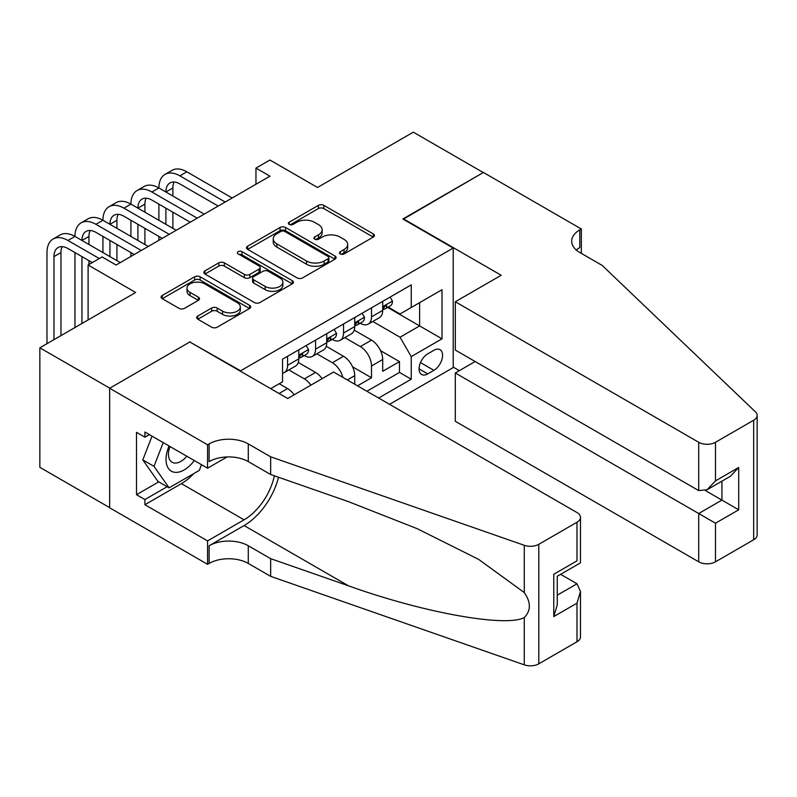 <?xml version="1.0" encoding="UTF-8"?>
<svg xmlns="http://www.w3.org/2000/svg" width="797" height="797" viewBox="0 0 797 797"><rect width="100%" height="100%" fill="white"/><g stroke="black" fill="none" stroke-linecap="round" stroke-linejoin="round"><path stroke-width="1.2" d="M340.259 253.914A2.72 1.574 0 0 0 344.105 253.914L373.275 237.078A3.885 2.242 0 0 0 374.421 235.484A3.885 2.242 0 0 0 373.275 233.9L323.851 205.367A3.885 2.242 0 0 0 318.362 205.367L289.181 222.214A2.72 1.574 0 0 0 288.384 223.319A2.72 1.574 0 0 0 289.181 224.425A2.72 1.574 0 0 0 293.027 224.425L296.803 222.253A12.423 7.173 0 0 1 314.377 222.253L318.491 224.624A12.423 7.173 0 0 1 322.137 229.705A12.423 7.173 0 0 1 318.491 234.776L314.715 236.958A2.72 1.574 0 0 0 313.918 238.064A2.72 1.574 0 0 0 314.715 239.17A2.72 1.574 0 0 0 318.561 239.17L322.337 236.998A12.423 7.173 0 0 1 339.911 236.998L344.035 239.369A12.423 7.173 0 0 1 347.671 244.45A12.423 7.173 0 0 1 344.035 249.521L340.259 251.703A2.72 1.574 0 0 0 339.462 252.808A2.72 1.574 0 0 0 340.259 253.914L340.259 251.703M197.805 316.03A3.885 2.242 0 0 0 196.67 317.614A3.885 2.242 0 0 0 197.805 319.198L211.673 327.208A3.885 2.242 0 0 0 217.163 327.208L249.571 308.499A3.885 2.242 0 0 0 250.706 306.915A3.885 2.242 0 0 0 249.571 305.331L200.137 276.788A3.885 2.242 0 0 0 194.647 276.788L162.239 295.498A3.885 2.242 0 0 0 161.104 297.082A3.885 2.242 0 0 0 162.239 298.666L178.996 308.339A3.885 2.242 0 0 0 184.486 308.339L198.353 300.33A3.885 2.242 0 0 0 199.489 298.745A3.885 2.242 0 0 0 198.353 297.161L190.045 292.369A10.391 5.997 0 0 1 187.006 288.125A10.391 5.997 0 0 1 193.412 282.586A10.391 5.997 0 0 1 204.739 283.881L237.277 302.671A10.391 5.997 0 0 1 240.325 306.915A10.391 5.997 0 0 1 233.91 312.454A10.391 5.997 0 0 1 222.592 311.149L217.163 308.021A3.885 2.242 0 0 0 211.673 308.021L197.805 316.03L197.805 319.198M190.224 342.222L240.584 370.814L453.204 248.056L402.844 218.986L483.281 172.55L413.334 132.163L317.515 187.484L269.954 160.028L255.967 168.107L269.954 176.177L116.083 265.012L102.096 256.943L88.108 265.012L88.108 319.936M190.224 341.744L109.787 388.179L39.85 347.801L135.669 292.479L88.108 265.012M297.072 277.894A3.885 2.242 0 0 0 302.571 277.894L334.969 259.194A3.885 2.242 0 0 0 336.105 257.6A3.885 2.242 0 0 0 334.969 256.016L285.545 227.484A3.885 2.242 0 0 0 280.046 227.484L247.648 246.193A3.885 2.242 0 0 0 246.512 247.777A3.885 2.242 0 0 0 247.648 249.361L297.072 277.894M239.259 254.502A2.72 1.574 0 0 1 242.019 254.891L242.019 251.663L292.27 280.674A3.885 2.242 0 0 1 293.406 282.258A3.885 2.242 0 0 1 292.27 283.842L259.862 302.551A3.885 2.242 0 0 1 254.373 302.551L204.949 274.019L204.949 270.841A3.885 2.242 0 0 0 203.803 272.425A3.885 2.242 0 0 0 204.949 274.019M204.949 270.841L218.816 262.841A3.885 2.242 0 0 1 224.306 262.841L244.35 274.407A3.885 2.242 0 0 0 249.84 274.407L259.045 269.097A3.885 2.242 0 0 0 260.181 267.513A3.885 2.242 0 0 0 259.045 265.929L238.173 253.874A2.72 1.574 0 0 1 237.376 252.769A2.72 1.574 0 0 1 239.05 251.324A2.72 1.574 0 0 1 242.019 251.663M109.647 507.619L39.85 467.321L39.85 347.801M357.524 385.838L371.512 377.758L371.512 365.972A15.83 9.136 -120 0 0 360.324 346.585L344.812 337.629M352.593 366.839L371.512 377.758M294.133 394.814A15.83 9.136 -120 0 0 287.587 388.577L279.189 383.736M322.108 378.665A15.83 9.136 -120 0 0 315.562 372.428L298.257 362.436M310.92 385.12A15.83 9.136 60 0 0 304.364 378.894L288.863 369.938M354.725 384.224L354.725 375.656A15.83 9.136 -120 0 0 343.537 356.279L326.232 346.287M342.879 377.38A15.83 9.136 60 0 0 332.349 362.735L316.837 353.788M433.897 350.301L427.75 353.858A12.264 7.083 120 0 0 419.73 364.667A12.264 7.083 120 0 0 421.613 374.49A12.264 7.083 120 0 0 427.75 373.883L433.897 370.326A12.264 7.083 120 0 0 441.917 359.527A12.264 7.083 120 0 0 440.034 349.694A12.264 7.083 120 0 0 433.897 350.301M389.564 404.328L453.204 367.586L453.204 248.056M378.645 398.032L411.242 379.213L411.242 356.598L400.044 337.221L372.787 321.48M270.661 388.657L282.546 381.793L282.546 359.188L411.242 284.888L411.242 307.493L442.016 289.729L442.016 338.835L411.242 356.598M304.225 355.542L304.364 355.631A15.83 9.136 60 0 0 312.285 356.418L323.472 349.953A15.83 9.136 -120 0 0 326.75 342.71L326.75 333.664M332.2 339.392L332.349 339.482A15.83 9.136 60 0 0 340.259 340.259L351.447 333.804A15.83 9.136 -120 0 0 354.725 326.561L354.725 317.515M366.899 391.247L399.486 372.428L399.486 361.609L382.699 371.302L382.699 359.507A15.83 9.136 -120 0 0 371.512 340.13L354.207 330.137M360.174 323.243L360.324 323.323A15.83 9.136 -120 0 0 368.234 324.11A15.83 9.136 -120 0 0 371.512 316.867L371.512 307.821M368.234 324.11L379.422 317.654A15.83 9.136 -120 0 0 382.699 310.402L382.699 301.356M287.587 356.279L287.587 365.325A15.83 9.136 60 0 1 284.31 372.568A15.83 9.136 60 0 1 282.546 373.205M284.31 372.568L295.498 366.102A15.83 9.136 -120 0 0 298.775 358.859L298.775 349.813M315.562 340.12L315.562 349.166A15.83 9.136 60 0 1 312.285 356.418M343.537 323.971L343.537 333.016A15.83 9.136 60 0 1 340.259 340.259M400.044 337.221L419.63 325.913L419.63 302.651L442.016 289.729M387.591 307.413L442.016 338.835M388.149 307.094L400.044 313.958L411.242 307.493M255.967 168.107L255.967 184.256M380.567 350.68L399.486 361.609M399.486 372.428L411.242 379.213M341.345 254.303L344.035 252.749A12.423 7.173 0 0 0 347.671 247.678L347.671 244.45M322.137 229.705L322.137 232.933A12.423 7.173 0 0 1 318.491 238.004L315.801 239.558M373.225 237.107L323.851 208.595A3.885 2.242 0 0 0 318.362 208.595L290.267 224.814M334.919 259.224L285.545 230.712A3.885 2.242 0 0 0 280.046 230.712L247.698 249.391M328.105 258.716A2.72 1.574 0 0 0 328.902 257.6A2.72 1.574 0 0 0 328.105 256.495L284.718 231.449A2.72 1.574 0 0 0 280.873 231.449L276.888 233.74A12.423 7.173 0 0 0 273.251 238.821A12.423 7.173 0 0 0 276.888 243.892L306.546 261.017A12.423 7.173 0 0 0 324.12 261.017L328.105 258.716L328.105 261.944A2.72 1.574 0 0 0 328.902 260.838L328.902 257.6M273.251 238.821L273.251 242.049A12.423 7.173 0 0 0 276.888 247.12L276.888 243.892M328.105 261.944L324.12 264.245A12.423 7.173 0 0 1 306.546 264.245L276.888 247.12M204.998 274.048L218.816 266.068L218.816 262.841M260.181 267.513L260.181 270.741A3.885 2.242 0 0 1 259.045 272.325L249.84 277.645A3.885 2.242 0 0 1 244.35 277.645L224.306 266.068A3.885 2.242 0 0 0 218.816 266.068M242.019 254.891L292.22 283.871M265.152 286.422A10.391 5.997 0 0 0 276.469 287.717A10.391 5.997 0 0 0 282.885 282.178A10.391 5.997 0 0 0 279.847 277.934L268.38 271.319A3.885 2.242 0 0 0 262.89 271.319L253.685 276.629A3.885 2.242 0 0 0 252.549 278.213A3.885 2.242 0 0 0 253.685 279.797L265.152 286.422L265.152 289.65A10.391 5.997 0 0 0 276.469 290.955A10.391 5.997 0 0 0 282.885 285.406L282.885 282.178M252.549 278.213L252.549 281.451A3.885 2.242 0 0 0 253.685 283.035L253.685 279.797M265.152 289.65L253.685 283.035M240.325 306.915L240.325 310.143A10.391 5.997 0 0 1 233.91 315.682A10.391 5.997 0 0 1 222.592 314.387L217.163 311.248A3.885 2.242 0 0 0 211.673 311.248L197.855 319.228M187.006 288.125L187.006 291.353A10.391 5.997 0 0 0 190.045 295.597L190.045 292.369M198.304 300.359L190.045 295.597M249.521 308.529L200.137 280.016A3.885 2.242 0 0 0 194.647 280.016L162.289 298.696M390.122 297.082L392.493 301.196A10.481 6.057 60 0 1 390.321 305.839L385.011 308.907A10.481 6.057 -120 0 0 386.834 306.486L386.615 305.56M46.983 343.676L46.983 252.579A29.678 17.136 60 0 1 53.13 239L60.124 234.956A29.678 17.136 60 0 1 74.958 236.43A29.678 17.136 60 0 1 81.105 222.841L88.098 218.806A29.678 17.136 60 0 1 102.933 220.271A29.678 17.136 60 0 1 109.079 206.692L116.073 202.657A29.678 17.136 60 0 1 130.917 204.122A29.678 17.136 60 0 1 137.064 190.543L144.058 186.498A29.678 17.136 60 0 1 158.892 187.972A29.678 17.136 60 0 1 165.039 174.384L172.032 170.349A29.678 17.136 60 0 1 186.867 171.823L232.186 197.985M165.039 174.384A29.678 17.136 60 0 1 179.873 175.858L225.192 202.02M383.058 309.395L383.098 309.395A10.481 6.057 -120 0 0 385.011 308.907M385.479 305.709L386.834 306.486C386.176 304.912 385.051 305.56 383.477 308.429A10.481 6.057 60 0 1 382.699 309.923M218.199 206.064L179.873 183.938A19.786 11.417 -120 0 0 169.98 182.951A19.786 11.417 -120 0 0 165.886 192.007L172.879 187.972L172.879 196.052M174.115 182.045A19.786 11.417 -120 0 0 172.879 187.972M165.886 208.166L165.886 224.316M172.879 212.201L172.879 228.35M158.892 240.305L158.892 236.43M158.892 220.271L158.892 204.122M169.084 445.991A25.713 14.844 120 0 0 175.121 472.342A25.713 14.844 120 0 0 194.299 460.546M169.94 446.489A17.604 10.162 120 0 0 172.092 462.25A17.604 10.162 120 0 0 174.673 463.037A17.604 10.162 120 0 0 186.817 456.233M201.511 464.711L199.31 470.399L169.103 487.834L157.916 481.378L142.812 459.889L152.028 436.148M169.103 487.834L154 466.345L163.216 442.604M142.812 459.889L154 466.345M475.161 361.529L455.306 372.996L455.306 421.294L698.7 561.815L698.7 513.517L721.923 500.108L721.923 481.189M455.306 372.996L715.487 523.211L715.487 561.815L753.673 539.768L753.673 420.238A11.865 6.854 0 0 0 757.15 415.396A11.865 6.854 0 0 0 755.436 411.85L602.183 265.421L579.798 252.5A27.696 15.99 180 0 1 571.688 241.192A27.696 15.99 180 0 1 579.798 229.885L581.342 228.998L483.42 172.461L403.262 219.225M403.262 218.737L501.183 275.274L455.306 301.764L698.7 442.285A11.865 6.854 0 0 0 715.487 442.285L753.673 420.238M581.342 228.998L581.342 252.42L580.495 252.898M453.204 367.098L459.361 370.655M455.306 301.764L455.306 350.062L698.7 490.583L698.7 442.285M757.15 415.396L757.15 534.917A11.865 6.854 180 0 1 753.673 539.768M715.487 561.815A11.865 6.854 180 0 1 698.7 561.815M576.311 250.039A27.696 15.99 180 0 1 579.798 247.568L579.798 229.885M705.415 490.583L738.709 509.801L715.487 523.211M715.487 442.285L715.487 480.89L707.088 489.747L698.7 490.583M715.487 480.89L738.709 467.48L730.311 476.347L707.088 489.747M333.604 372.03L576.998 512.551A11.865 6.854 -0 0 1 580.475 517.392A11.865 6.854 -0 0 1 576.998 522.244L538.812 544.291L538.812 663.811A11.865 6.854 180 0 1 524.277 664.837L270.661 576.351L248.275 563.429A27.696 15.99 -0 0 0 209.113 563.429L207.569 564.316L109.647 507.789L109.647 388.259L189.806 341.983L287.727 398.51L333.604 372.03M270.661 576.351L270.661 558.667L348.428 585.795C422.759 612.584 505.796 627.588 524.277 617.565C531.021 610.671 531.021 602.333 524.277 592.569L478.648 559.394L417.259 528.71L348.428 501.642L270.661 474.514L248.275 461.593A27.696 15.99 -0 0 0 209.113 461.593L209.113 443.899L207.569 444.786L109.647 388.259M270.661 474.514L270.661 456.82L248.275 443.899A27.696 15.99 -0 0 0 209.113 443.899M348.428 585.795L244.081 525.552L209.113 545.746A27.696 15.99 -0 0 1 248.275 545.746L270.661 558.667M576.998 641.764L576.998 603.16L580.475 591.464L580.475 636.923A11.865 6.854 180 0 1 576.998 641.764L538.812 663.811M524.277 592.569L524.277 545.307L270.661 456.82M193.751 473.607A44.512 25.703 -60 0 1 181.407 483.64L144.905 504.72L144.905 499.55L167.151 486.708M149.378 434.614L144.905 437.194L136.506 432.353L136.506 494.698L144.905 499.55M144.905 437.194L144.905 432.034L207.569 468.208L207.569 444.786M207.569 564.316L207.569 540.894L244.081 519.813A44.512 25.703 120 0 0 274.377 475.809M144.905 504.72L207.569 540.894M560.61 574.318L576.998 583.783L580.475 591.464M244.081 525.552A51.536 29.748 120 0 0 278.542 477.264M227.105 456.93L207.569 468.208M524.277 545.307A11.865 6.854 -0 0 0 538.812 544.291M136.506 494.698L158.752 481.856M576.998 603.16L553.776 616.569L557.252 604.873L557.252 576.261L580.475 562.851L580.475 517.392M553.776 616.569L553.776 574.248C558.308 576.869 558.308 576.869 553.776 574.248L576.998 560.849C581.531 563.459 581.531 563.459 576.998 560.849L576.998 522.244M362.137 313.231L364.518 317.345A10.481 6.057 60 0 1 362.346 321.988L357.036 325.056A10.481 6.057 -120 0 0 358.859 322.646L358.64 321.709M137.064 190.543A29.678 17.136 60 0 1 151.898 192.007L158.892 187.972L204.211 214.134M151.898 192.007L197.218 218.179M355.073 325.545L355.123 325.545A10.481 6.057 -120 0 0 357.036 325.056M357.504 321.858L358.859 322.646C358.202 321.061 357.076 321.709 355.502 324.578A10.481 6.057 60 0 1 354.725 326.073M190.224 222.214L151.898 200.087A19.786 11.417 -120 0 0 142.005 199.111A19.786 11.417 -120 0 0 137.911 208.166L144.905 204.122L144.905 212.201M146.14 198.194A19.786 11.417 -120 0 0 144.905 204.122M137.911 224.316L137.911 240.465M144.905 228.35L144.905 244.5M130.917 256.455L130.917 252.579M130.917 236.43L130.917 220.271M334.162 329.38L336.543 333.505A10.481 6.057 60 0 1 334.371 338.137L329.051 341.206A10.481 6.057 -120 0 0 330.885 338.795L330.655 337.868M109.079 206.692A29.678 17.136 60 0 1 123.924 208.166L130.917 204.122L176.237 230.293M123.924 208.166L169.243 234.328M327.099 341.704L327.139 341.704A10.481 6.057 -120 0 0 329.051 341.206M329.53 338.018L330.885 338.795C330.217 337.211 329.101 337.858 327.527 340.737A10.481 6.057 60 0 1 326.75 342.222M162.249 238.363L123.924 216.236A19.786 11.417 -120 0 0 114.031 215.26A19.786 11.417 -120 0 0 109.936 224.316L116.93 220.281L116.93 228.35M118.165 214.343A19.786 11.417 -120 0 0 116.93 220.281M109.936 240.465L109.936 256.614M116.93 244.5L116.93 260.659M102.933 252.579L102.933 236.43M306.187 345.539L308.569 349.654A10.481 6.057 60 0 1 306.397 354.296L301.077 357.365A10.481 6.057 -120 0 0 302.9 354.944L302.681 354.017M81.105 222.841A29.678 17.136 60 0 1 95.939 224.316L102.933 220.271L148.262 246.442M95.939 224.316L141.268 250.477M299.124 357.853L299.164 357.853A10.481 6.057 -120 0 0 301.077 357.365M301.555 354.167L302.9 354.944C302.242 353.37 301.127 354.017 299.542 356.887A10.481 6.057 60 0 1 298.775 358.381M134.275 254.522L95.939 232.385A19.786 11.417 -120 0 0 86.056 231.409A19.786 11.417 -120 0 0 81.952 240.465L88.945 236.43L88.945 244.5M90.191 230.502A19.786 11.417 -120 0 0 88.945 236.43M81.952 256.614L81.952 323.492M88.945 260.659L88.945 264.534M74.958 327.527L74.958 252.579M53.13 239A29.678 17.136 60 0 1 67.964 240.465L74.958 236.43L120.287 262.592M67.964 240.465L99.296 258.557M92.303 262.592L67.964 248.544A19.786 11.417 -120 0 0 58.071 247.558A19.786 11.417 -120 0 0 53.977 256.614L53.977 339.642M62.216 246.652A19.786 11.417 -120 0 0 60.971 252.579L60.971 335.597M279.05 393.509L287.587 388.577M304.364 378.894L315.562 372.428M332.349 362.735L343.537 356.279M360.324 346.585L371.512 340.13M371.512 316.867L382.699 310.402M287.587 365.325L298.775 358.859M315.562 349.166L326.75 342.71M343.537 333.016L354.725 326.561M371.512 365.972L382.699 359.507M347.313 379.94L354.725 375.656M420.487 362.585L433.897 370.326M419.073 368.881L427.75 373.883M344.035 252.749L344.035 249.521M314.715 239.17L314.715 236.958M318.491 238.004L318.491 234.776M289.181 224.425L289.181 222.214M318.362 208.595L318.362 205.367M323.851 208.595L323.851 205.367M373.275 237.078L373.275 233.9M247.648 249.361L247.648 246.193M280.046 230.712L280.046 227.484M285.545 230.712L285.545 227.484M334.969 259.194L334.969 256.016M306.546 264.245L306.546 261.017M324.12 264.245L324.12 261.017M224.306 266.068L224.306 262.841M244.35 277.645L244.35 274.407M249.84 277.645L249.84 274.407M259.045 272.325L259.045 269.097M292.27 283.842L292.27 280.674M211.673 311.248L211.673 308.021M217.163 311.248L217.163 308.021M222.592 314.387L222.592 311.149M198.353 300.33L198.353 297.161M162.239 298.666L162.239 295.498M194.647 280.016L194.647 276.788M200.137 280.016L200.137 276.788M249.571 308.499L249.571 305.331M392.423 301.077L382.699 306.686M186.867 171.823L179.873 175.858M738.709 467.48L738.709 509.801M248.275 461.593L248.275 443.899M248.275 545.746L248.275 563.429M524.277 664.837L524.277 617.565M209.113 545.746L209.113 563.429M181.407 483.64L244.081 519.813M557.252 595.18L576.998 583.783M364.448 317.226L354.725 322.845M336.473 333.385L326.75 338.994M308.499 349.534L298.775 355.143M60.971 252.579L53.977 256.614"/></g></svg>
